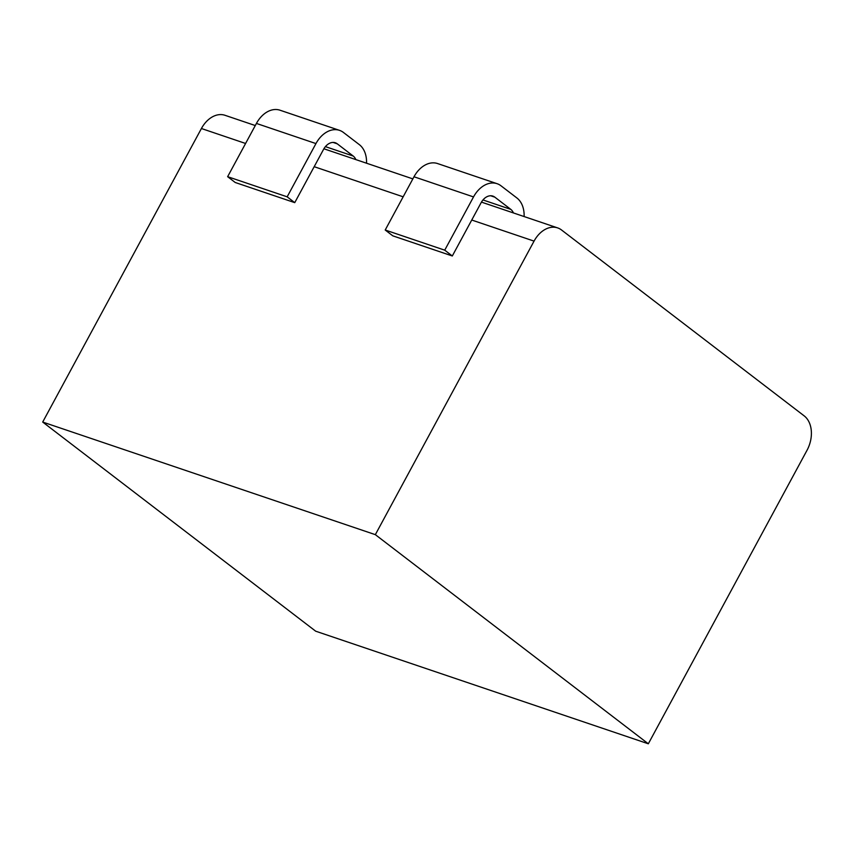 <?xml version="1.0" encoding="UTF-8"?>
<svg xmlns="http://www.w3.org/2000/svg" width="854" height="854" viewBox="0 0 854 854"><rect width="100%" height="100%" fill="white"/><g stroke="black" fill="none" stroke-linecap="round" stroke-linejoin="round"><path stroke-width="1.28" d="M648.325 743.791L807.041 450.25A26.228 18.607 -71.3 0 0 804.18 415.877L561.526 229.982A26.228 18.607 108.7 0 0 557.63 227.901A26.228 18.607 108.7 0 0 534.06 241.116L375.344 534.657L42.7 422.057L315.681 631.191L648.325 743.791L375.344 534.657M255.282 125.549L224.986 115.29A26.228 18.607 108.7 0 0 201.416 128.516L42.7 422.057M524.121 216.553A26.228 18.607 108.7 0 0 516.916 197.989L500.988 185.788A26.228 18.607 108.7 0 0 497.092 183.695A26.228 18.607 108.7 0 0 473.522 196.922L444.731 250.169L385.207 230.014L413.998 176.767A26.228 18.607 -71.3 0 1 437.568 163.552L497.092 183.695M366.547 163.21A26.228 18.607 108.7 0 0 359.342 144.646L343.425 132.445A26.228 18.607 108.7 0 0 339.529 130.363A26.228 18.607 108.7 0 0 315.948 143.579L287.168 196.826L227.634 176.682L256.424 123.435A26.228 18.607 -71.3 0 1 280.005 110.209L339.529 130.363M513.414 212.924A13.109 9.309 108.7 0 0 510.767 209.358L494.84 197.167A13.109 9.309 108.7 0 0 492.897 196.121A13.109 9.309 108.7 0 0 481.101 202.729L452.31 255.976L392.787 235.832L385.207 230.014M355.84 159.591A13.109 9.309 108.7 0 0 353.193 156.026L337.266 143.824A13.109 9.309 108.7 0 0 335.323 142.778A13.109 9.309 108.7 0 0 323.538 149.397L294.747 202.644L235.224 182.489L227.634 176.682M287.168 196.826L294.747 202.644M444.731 250.169L452.31 255.976M534.06 241.116L471.75 220.033M403.163 196.815L314.187 166.69M245.589 143.472L201.416 128.516M482.98 199.953L510.767 209.358M490.708 195.769L494.84 197.167M325.406 146.621L353.193 156.026M333.145 142.426L337.266 143.824M413.998 176.767L473.522 196.922M256.424 123.435L315.948 143.579M557.63 227.901L481.453 202.11M412.856 178.892L323.89 148.777"/></g></svg>
